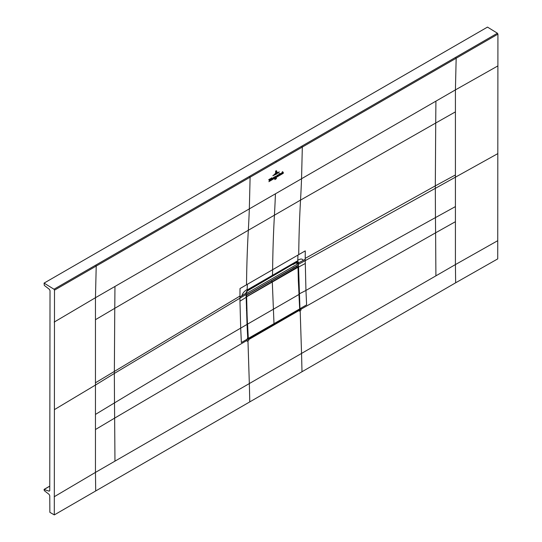 <?xml version="1.0" encoding="UTF-8"?>
<svg xmlns="http://www.w3.org/2000/svg" width="542" height="542" viewBox="0 0 542 542"><rect width="100%" height="100%" fill="white"/><g stroke="black" fill="none" stroke-linecap="round" stroke-linejoin="round"><path stroke-width="0.81" d="M487.495 27.1L44.078 283.107L53.997 289.232L249.605 176.306L497.421 33.225L487.495 27.1M455.653 282.795L301.989 371.751A5569.45 3215.537 -120 0 0 301.548 353.425L455.416 264.584L455.653 282.795L497.725 258.893L497.922 34.132L497.421 33.225M49.756 490.632L49.112 491.147L49.756 490.632L50.02 290.627L49.369 289.347L44.295 285.383L44.078 283.107M53.997 289.232L54.505 290.139L54.302 514.9L49.864 512.339L49.756 495.666L49.105 494.399L44.295 490.646L44.078 489.521L49.112 491.147L49.749 490.767M54.505 290.139L250.106 177.207L249.605 176.306M95.71 265.126L96.219 266.054L95.46 297.714L249.334 208.88L250.106 177.207L497.922 34.132M497.61 240.756L455.416 264.584L455.416 221.705L435.605 232.816L435.45 217.599L455.416 206.597L455.416 221.705M54.302 514.9L249.774 401.893A5569.45 3215.537 -120 0 0 249.334 383.567L301.548 353.425L300.18 310.661L299.401 311.108L299.374 310.322L300.898 308.337L300.979 310.2L300.18 310.661M301.989 371.751L249.774 401.893M247.125 340.322L247.091 339.4L247.755 339.014L248.71 339.57L248.744 340.362L247.166 341.264L247.125 340.322L114.647 418.112L114.965 461.14L95.46 472.4L95.704 490.612M54.186 496.763L95.46 472.4L95.46 414.413L114.491 402.902L114.348 373.452L246.082 294.496L246.088 293.141L239.95 296.975L240.004 288.554L247.321 284.32A127.505 73.617 60 0 1 247.152 289.516C244.395 291.04 242.64 293.147 241.888 295.824M275.438 193.806L301.548 178.731A1317.128 760.46 60 0 1 300.532 200.113L248.324 230.255A1317.128 760.44 60 0 0 249.334 208.88L275.438 193.806A1317.128 760.44 60 0 1 274.428 215.188A1317.229 760.582 -120 0 0 272.626 269.713A127.505 73.617 60 0 1 272.43 275.35L295.539 262.01A2.588 1.497 60 0 1 295.004 263.053L296.535 261.434L295.539 262.01M297.931 255.099L305.261 250.878L305.207 259.3L303.215 260.424C302.402 258.642 300.586 258.602 297.761 260.296A127.505 73.617 -120 0 0 297.931 255.099L247.321 284.32M301.819 146.157L302.321 147.058L301.548 178.731L455.416 89.897L455.416 174.958L435.314 185.865L435.45 217.599C395.735 239.517 352.571 263.805 305.945 290.451L305.207 259.3M299.95 308.574L298.567 267.07L299.719 308.574M296.975 265.837L296.975 266.42M297.443 263.27L298.229 262.985L298.236 267.07M298.994 294.008L305.945 290.451L306.616 304.868L299.956 308.71L299.374 310.322L248.71 339.57L248.026 338.872M247.755 339.014L248.582 339.319L299.001 309.956M247.762 338.709L248.582 339.319L247.769 338.845L241.359 342.544L240.695 328.127L247.037 324.414L247.748 338.858L246.088 294.306M246.082 294.496L247.037 324.414M247.152 289.516A127.505 73.617 60 0 1 247.111 290.166L248.331 289.265L246.149 293.053L247.985 339.339M246.149 292.165L246.088 293.141L247.071 290.837M249.327 288.69A2.588 1.497 60 0 1 248.792 289.733L271.901 276.393L272.43 275.35L248.331 289.265M303.215 260.424L298.561 262.843L297.721 260.946L296.535 261.434M497.888 153.576L305.2 260.661L298.561 264.205L298.561 262.843L298.147 262.667L298.561 262.552M298.147 262.667L296.508 262.253M296.399 262.985L295.993 262.226M296.657 262.945L296.765 263.514M266.901 283.425L266.176 283.845M297.273 261.075L296.745 262.267L296.088 262.213M295.905 262.26L297.721 260.946A127.505 73.617 -120 0 0 297.761 260.296M247.796 338.479L248.683 338.946L248.046 338.615L246.373 297.165L247.111 296.325L272.314 281.772A612.352 353.54 -120 0 0 272.314 282.192L273.988 323.709A2355.695 1360.068 60 0 1 274.015 324.312L248.812 338.879M247.335 324.102L246.63 297.158M296.298 266.454L246.149 295.41L271.203 280.946L272.314 281.772A612.352 353.54 -120 0 0 272.314 282.192L273.988 323.709A2355.695 1360.068 60 0 1 274.015 324.312L248.812 338.865L247.796 338.445M246.149 296.914L246.637 297.063M246.149 297.043L298.039 267.253L296.406 266.393L271.203 280.946L272.314 281.772L297.517 267.22L297.985 267.375L299.015 294.442L247.586 324.096L248.304 338.54A2355.695 1360.068 -120 0 1 248.304 338.567L248.046 338.615M274.015 324.326L248.812 338.865M298.324 280.681L299.015 294.36L298.005 267.355M299.001 294.401L299.726 308.805L298.967 294.374M296.406 266.393L297.05 266.644M299.218 309.76L299.672 308.913A2355.695 1360.068 -120 0 0 299.672 308.879L298.96 294.516M246.698 291.305L292.843 264.313M247.979 294.34L248.006 293.764M295.729 262.26L296.278 262.68L292.829 264.306M296.237 262.707L293.147 264.489M293.202 264.462L293.202 264.096M293.513 268.1L293.222 267.653M246.143 294.868L246.149 293.364M246.42 295.031L298.195 265.14L298.195 263.629L295.986 262.877M298.195 263.629L246.42 293.52M276.759 171.109L276.142 170.635L275.505 171.394L276.142 170.635L276.759 171.109L276.732 172.478L276.142 170.75L276.61 171.204M275.492 173.189L276.135 170.859L276.508 171.191L276.135 170.947L275.668 171.753L275.492 173.189M276.481 171.211L276.135 170.859L276.508 171.191M277.49 172.342L274.706 174.016L277.49 172.342M273.764 174.89L278.412 172.132L273.764 174.89M279.381 171.916L276.061 174.294L272.789 175.791L279.381 171.916M275.621 176.448L275.837 176.916L276.318 175.913L275.478 177.857L275.729 177.241L275.255 176.482L275.621 176.448M275.478 177.857L275.654 177.471M275.837 177.647L283.31 173.271L275.837 177.647M276.264 178.189L275.959 178.799L276.373 178.02L276.352 178.779L276.264 178.189M274.841 179.578L274.855 178.907L274.909 179.612M275.336 178.603L275.702 178.426L275.377 179.361L275.465 178.562M268.859 181.678L275.153 177.972L268.859 181.678M274.699 176.78L275.119 177.065L274.672 177.851L274.699 176.78L275.119 177.065M274.909 177.187L274.692 176.841M274.564 177.912L274.591 176.848L274.259 177.932M279.354 174.26L279.164 175.235L279.408 173.88L279.049 173.691L279.462 173.521L279.618 174.246M279.171 175.168L279.028 174.517M279.408 173.88L279.049 173.752M278.9 175.188L278.5 175.567L278.927 173.758L279.062 175.235M280.526 173.42L280.959 173.697L280.505 174.483L280.526 173.42L280.959 173.697M280.397 174.544L280.424 173.481L280.092 174.558M269.442 180.879L268.757 179.639L269.394 179.273L269.57 180.466L269.774 179.05L270.255 178.772L269.442 180.879M270.925 178.501L271.264 178.169L271.352 179.7L270.892 180.012L271.054 178.609M271.583 178.122L271.915 177.79L272.003 179.368L271.542 179.632L271.705 178.23M273.622 178.257L273.29 178.623L273.337 177.681L273.9 177.22L273.764 178.304M273.9 177.22L273.629 177.803M281.725 173.691L282.057 173.298C281.115 173.67 281.108 173.501 282.05 172.776L281.515 173.711M282.057 173.298C281.115 173.67 281.108 173.501 282.05 172.776L281.704 172.796M283.188 172.275L283.303 172.844L282.849 173.108L282.802 172.2L282.206 173.481L282.253 171.943L282.578 171.638L282.558 172.41L283.188 172.275L282.877 172.065M270.546 180.032L270.573 179.151L270.668 180.093M272.701 178.989C272.172 178.413 272.308 178.115 273.1 178.094L272.348 179.036M272.904 178.142L272.477 178.386M277.165 176.414L277.287 174.985L277.551 175.825L277.911 175.154L277.585 175.859L278.032 175.716L277.497 176.075L277.158 175.716L277.409 176.17L276.921 176.421M277.585 175.859L278.012 175.703M277.158 175.716L277.368 176.136M276.217 162.133A0.738 0.427 -120 0 0 275.709 161.231M497.61 66.07L455.416 89.897L456.168 58.238L455.666 57.31M455.416 174.958L455.416 206.597M54.471 409.583L95.46 385.057L95.46 414.413M95.46 385.057L95.46 319.692L114.769 308.317L114.348 373.452L95.46 385.057M54.186 322.077L95.46 297.714L95.46 319.692M114.965 286.454L114.769 308.317L248.324 230.255A1317.229 760.582 -120 0 0 246.522 284.78M435.91 101.158L435.721 123.02L300.532 200.113A1317.229 760.426 -120 0 0 298.73 254.638M455.416 111.876L435.721 123.02L435.314 185.865L305.207 258.378M435.91 275.844L435.605 232.816L300.939 309.258M114.965 461.14L249.334 383.567L247.965 340.803M246.088 297.362L239.957 301.196L240.695 328.127C195.1 354.705 153.034 379.63 114.491 402.902L114.647 418.112L95.46 429.521M95.46 382.774L239.95 296.054M305.207 263.527L298.567 267.07L298.229 264.205M247.586 289.76L247.321 290.627M239.957 301.196L239.95 296.975M296.366 262.281L296.935 263.127M248.792 289.733A2.588 1.497 60 0 1 248.771 289.746L247.823 290.295M49.762 486.194L44.295 489.351M246.454 310.363L246.949 310.485M246.373 308.093L246.867 308.215M248.046 338.547L299.672 308.933M246.393 296.982L246.983 296.101L246.149 295.586M297.985 267.192L297.389 267.003L247.111 296.325M248.683 338.946L247.254 338.472M296.84 266.42L296.332 266.434M298.039 267.281L298.324 280.824M296.88 266.352L297.998 267.409M299.726 308.805L299.177 309.855L273.974 324.407M246.698 291.311L247.979 290.573M296.393 262.287L295.979 262.491M295.004 263.053L271.901 276.393M49.762 486.113L44.153 489.351M246.678 291.345L248.012 290.573M293.181 264.496L296.278 262.707"/></g></svg>
